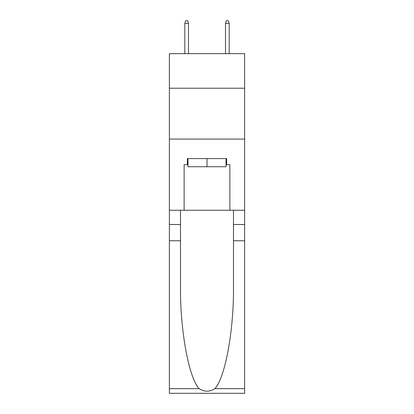 <?xml version="1.0" encoding="UTF-8"?>
<svg xmlns="http://www.w3.org/2000/svg" width="414" height="414" viewBox="0 0 414 414"><rect width="100%" height="100%" fill="white"/><g stroke="black" fill="none" stroke-linecap="round" stroke-linejoin="round"><path stroke-width="0.62" d="M244.627 88.223L244.627 53.649L169.373 53.649L169.373 88.223L244.627 88.223L244.627 210.255L229.879 210.255L229.879 164.694L226.629 164.694L226.629 158.593L187.371 158.593L187.371 164.694L187.982 164.694M169.373 240.762L180.509 240.762L180.509 286.11C179.966 329.456 188.763 377.878 199.134 388.658C204.371 392.006 209.619 392.006 214.866 388.658L244.627 388.658L244.627 393.3L169.373 393.3L169.373 88.223M226.018 158.593L226.018 166.728L187.982 166.728L187.982 158.593M207 158.593L207 166.728M214.866 388.658C225.237 377.878 234.034 329.456 233.491 286.11L233.491 210.255M233.491 240.762L244.627 240.762L244.627 210.255M180.509 210.255L180.509 240.762M244.627 388.658L244.627 240.762M169.373 210.255L184.121 210.255L184.121 164.694L187.371 164.694M169.373 139.068L244.627 139.068M184.121 210.255L229.879 210.255M226.018 164.694L226.629 164.694M188.494 53.649L188.494 23.344L184.83 23.344L184.83 53.649M184.83 23.344L185.643 20.7L187.677 20.7L188.494 23.344M225.506 23.344L226.323 20.7L228.357 20.7L229.17 23.344L225.506 23.344L225.506 53.649M229.17 23.344L229.17 53.649M233.491 224.492L244.627 224.492M180.509 224.492L169.373 224.492M169.373 388.658L199.134 388.658"/></g></svg>
